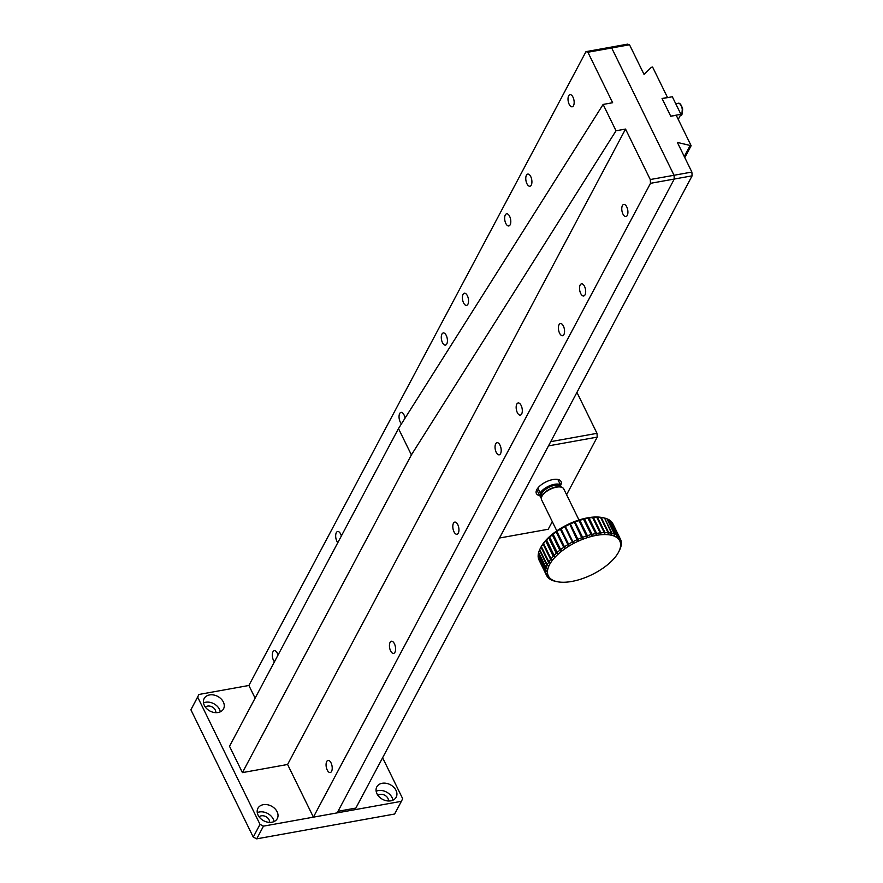<?xml version="1.0" encoding="UTF-8"?>
<svg xmlns="http://www.w3.org/2000/svg" width="883" height="883" viewBox="0 0 883 883"><rect width="100%" height="100%" fill="white"/><g stroke="black" fill="none" stroke-linecap="round" stroke-linejoin="round"><path stroke-width="1.32" d="M242.417 772.614L411.39 454.9L398.487 428.564L229.514 746.278L242.417 772.614L287.593 764.479L313.399 817.15L337.174 812.879L674.27 179.039L674.038 175.264L611.687 47.969L609.767 47.362L585.981 51.644L248.885 685.473L255.11 698.166M625.539 129.061L650.263 179.536L674.038 175.264L674.27 179.039L338.023 811.289L355.849 808.077L692.106 175.838L691.875 172.053L674.038 175.264L611.687 47.969L587.901 52.24L612.636 102.726L603.122 104.437L616.025 130.772L625.539 129.061L287.593 764.479M313.399 817.15L650.495 183.322L692.106 175.838M521.654 413.984A6.17 2.925 79.8 0 1 520.33 415.12A6.17 2.925 79.8 0 1 516.356 409.557A6.17 2.925 79.8 0 1 518.144 402.968A6.17 2.925 79.8 0 1 521.721 406.92A6.17 2.925 79.8 0 1 521.654 413.984M585.021 294.845A6.17 2.925 79.8 0 1 583.696 295.971A6.17 2.925 79.8 0 1 579.723 290.419A6.17 2.925 79.8 0 1 581.511 283.829A6.17 2.925 79.8 0 1 585.076 287.781A6.17 2.925 79.8 0 1 585.021 294.845M531.257 185.099A6.17 2.925 79.8 0 1 529.932 186.236A6.17 2.925 79.8 0 1 525.97 180.684A6.17 2.925 79.8 0 1 527.747 174.094A6.17 2.925 79.8 0 1 531.323 178.046A6.17 2.925 79.8 0 1 531.257 185.099M467.902 304.249A6.17 2.925 79.8 0 1 466.566 305.386A6.17 2.925 79.8 0 1 462.604 299.823A6.17 2.925 79.8 0 1 464.381 293.233A6.17 2.925 79.8 0 1 467.957 297.185A6.17 2.925 79.8 0 1 467.902 304.249M573.509 105.673A6.17 2.925 79.8 0 1 572.173 106.81A6.17 2.925 79.8 0 1 568.21 101.258A6.17 2.925 79.8 0 1 569.988 94.669A6.17 2.925 79.8 0 1 573.564 98.62A6.17 2.925 79.8 0 1 573.509 105.673M627.261 215.408A6.17 2.925 79.8 0 1 625.937 216.545A6.17 2.925 79.8 0 1 621.963 210.993A6.17 2.925 79.8 0 1 623.751 204.403A6.17 2.925 79.8 0 1 627.327 208.355A6.17 2.925 79.8 0 1 627.261 215.408M510.142 224.823A6.17 2.925 79.8 0 1 508.818 225.949A6.17 2.925 79.8 0 1 504.844 220.397A6.17 2.925 79.8 0 1 506.632 213.807A6.17 2.925 79.8 0 1 510.197 217.759A6.17 2.925 79.8 0 1 510.142 224.823M563.895 334.558A6.17 2.925 79.8 0 1 562.57 335.695A6.17 2.925 79.8 0 1 558.608 330.132A6.17 2.925 79.8 0 1 560.385 323.542A6.17 2.925 79.8 0 1 563.961 327.494A6.17 2.925 79.8 0 1 563.895 334.558M446.776 343.962A6.17 2.925 79.8 0 1 445.451 345.098A6.17 2.925 79.8 0 1 441.478 339.536A6.17 2.925 79.8 0 1 443.266 332.946A6.17 2.925 79.8 0 1 446.831 336.898A6.17 2.925 79.8 0 1 446.776 343.962M500.54 453.696A6.17 2.925 79.8 0 1 499.204 454.833A6.17 2.925 79.8 0 1 495.242 449.27A6.17 2.925 79.8 0 1 497.019 442.681A6.17 2.925 79.8 0 1 500.595 446.632A6.17 2.925 79.8 0 1 500.54 453.696M401.478 423.829A6.17 2.925 79.8 0 1 399.05 417.229A6.17 2.925 79.8 0 1 401.014 412.372A6.17 2.925 79.8 0 1 405.032 418.2M458.288 533.122A6.17 2.925 79.8 0 1 456.964 534.259A6.17 2.925 79.8 0 1 453.001 528.707A6.17 2.925 79.8 0 1 454.778 522.107A6.17 2.925 79.8 0 1 458.354 526.058A6.17 2.925 79.8 0 1 458.288 533.122M394.933 652.261A6.17 2.925 79.8 0 1 393.597 653.398A6.17 2.925 79.8 0 1 389.635 647.846A6.17 2.925 79.8 0 1 391.412 641.257A6.17 2.925 79.8 0 1 394.988 645.197A6.17 2.925 79.8 0 1 394.933 652.261M337.803 542.659A6.17 2.925 79.8 0 1 335.672 536.069A6.17 2.925 79.8 0 1 337.659 531.511A6.17 2.925 79.8 0 1 341.368 535.959M274.447 661.797A6.17 2.925 79.8 0 1 272.306 655.208A6.17 2.925 79.8 0 1 274.293 650.661A6.17 2.925 79.8 0 1 278.013 655.098M331.566 771.4A6.17 2.925 79.8 0 1 330.242 772.537A6.17 2.925 79.8 0 1 326.269 766.985A6.17 2.925 79.8 0 1 328.046 760.395A6.17 2.925 79.8 0 1 331.622 764.347A6.17 2.925 79.8 0 1 331.566 771.4M585.981 51.644L587.901 52.24M650.263 179.536L650.495 183.322M411.39 454.9L616.025 130.772M398.487 428.564L603.122 104.437M566.588 494.712L597.228 437.118L596.996 433.332L576.93 392.383M597.228 437.118L548.475 445.882L499.48 538.023L548.222 529.248L552.283 521.621M560.595 485.363A13.72 6.225 153.9 0 0 561.025 481.467A13.72 6.225 153.9 0 0 545.97 481.908A13.72 6.225 153.9 0 0 536.389 493.542A13.72 6.225 153.9 0 0 539.579 495.562M550.727 441.655L596.996 433.332M629.513 44.757L611.687 47.969L609.767 47.362L627.592 44.15L629.513 44.757L644.027 74.382L651.378 67.296L652.614 67.075L667.515 97.505L662.051 98.488L670.76 116.269L676.223 115.276L691.135 145.706L677.36 142.417L691.875 172.053M689.899 145.927L684.27 156.512M684.8 157.604L691.135 145.706M560.76 486.224L560.705 485.805A11.799 5.353 153.9 0 0 550.241 486.312A11.799 5.353 153.9 0 0 540.551 493.884L541.014 497.99A11.799 5.353 153.9 0 0 541.312 498.2M540.551 493.884L537.913 488.001M536.754 489.778L541.014 497.99M560.705 485.805L560.429 484.734A12.34 5.607 153.9 0 0 554.447 484.303A12.34 5.607 153.9 0 0 540.275 492.824M557.835 479.447L560.429 484.734M561.378 487.195L561.213 486.864A10.971 4.978 153.9 0 0 554.745 485.341A10.971 4.978 153.9 0 0 544.679 490.109A10.971 4.978 153.9 0 0 541.511 496.522L541.676 496.842M680.925 114.315L672.327 96.755L662.107 98.598L670.705 116.159L680.925 114.315L678.232 119.382M256.71 838.85L263.465 826.146L401.379 801.322L394.613 814.027L256.71 838.85L253.255 837.084L190.894 709.789L198.951 694.457L248.885 685.473M190.894 709.789L197.649 697.084L260.01 824.38L253.255 837.084M401.379 801.322L402.681 798.696L382.615 757.746M259.094 816.83A6.17 4.658 -152 0 1 265.904 816.654A6.17 4.658 -152 0 1 269.558 822.393M377.99 795.428A6.17 4.658 -152 0 1 384.789 795.252A6.17 4.658 -152 0 1 388.443 800.991M205.342 707.095A6.17 4.658 -152 0 1 212.141 706.919A6.17 4.658 -152 0 1 215.794 712.658M197.649 697.084L198.951 694.457M263.465 826.146L260.01 824.38M271.898 822.239A10.971 8.278 28 0 0 277.284 818.607A10.971 8.278 28 0 0 271.489 806.146A10.971 8.278 28 0 0 257.913 808.309A10.971 8.278 28 0 0 260.386 818.32A10.971 8.278 28 0 0 271.898 822.239M390.794 800.837A10.971 8.278 28 0 0 396.18 797.206A10.971 8.278 28 0 0 390.374 784.744A10.971 8.278 28 0 0 376.798 786.908A10.971 8.278 28 0 0 379.271 796.919A10.971 8.278 28 0 0 390.794 800.837M218.145 712.504A10.971 8.278 28 0 0 223.531 708.872A10.971 8.278 28 0 0 217.726 696.411A10.971 8.278 28 0 0 204.15 698.563A10.971 8.278 28 0 0 206.622 708.585A10.971 8.278 28 0 0 218.145 712.504M257.262 812.647A10.971 8.278 -152 0 1 267.604 813.453A10.971 8.278 -152 0 1 274.05 821.576M376.158 791.245A10.971 8.278 -152 0 1 386.489 792.051A10.971 8.278 -152 0 1 392.935 800.175M203.509 702.912A10.971 8.278 -152 0 1 213.841 703.718A10.971 8.278 -152 0 1 220.286 711.841M545.893 573.497L538.365 558.133A41.148 18.675 153.9 0 0 538.983 559.932L546.511 575.297L548.376 575.992A39.768 18.057 -26.1 0 1 547.637 573.829L545.893 573.497A41.148 18.675 153.9 0 0 546.511 575.297L546.709 575.705A41.148 18.675 153.9 0 0 547.802 577.272L549.679 577.879A39.768 18.057 -26.1 0 1 548.376 575.992L546.709 575.705M612.979 523.961L620.517 539.325L619.723 540.826A39.768 18.057 -26.1 0 1 620.462 542.99A39.768 18.057 -26.1 0 1 620.628 545.385A39.768 18.057 -26.1 0 1 620.208 548.001A39.768 18.057 -26.1 0 1 619.226 550.771A39.768 18.057 -26.1 0 1 618.828 551.621A39.768 18.057 -26.1 0 1 617.692 553.663A39.768 18.057 -26.1 0 1 615.617 556.632A39.768 18.057 -26.1 0 1 613.056 559.623A39.768 18.057 -26.1 0 1 610.032 562.603A39.768 18.057 -26.1 0 1 606.599 565.517A39.768 18.057 -26.1 0 1 602.802 568.31A39.768 18.057 -26.1 0 1 598.718 570.948A39.768 18.057 -26.1 0 1 594.402 573.398A39.768 18.057 -26.1 0 1 589.921 575.606A39.768 18.057 -26.1 0 1 585.352 577.537A39.768 18.057 -26.1 0 1 580.76 579.182A39.768 18.057 -26.1 0 1 576.213 580.484A39.768 18.057 -26.1 0 1 571.798 581.444A39.768 18.057 -26.1 0 1 567.57 582.04A39.768 18.057 -26.1 0 1 563.608 582.261A39.768 18.057 -26.1 0 1 559.965 582.107A39.768 18.057 -26.1 0 1 557.361 581.731A39.768 18.057 -26.1 0 1 556.698 581.588A39.768 18.057 -26.1 0 1 553.873 580.694A39.768 18.057 -26.1 0 1 551.522 579.447A39.768 18.057 -26.1 0 1 549.679 577.879L548.111 577.614A41.148 18.675 153.9 0 0 549.645 578.939L551.522 579.447L550.065 579.215A41.148 18.675 153.9 0 0 552.041 580.252L552.559 580.473A41.148 18.675 153.9 0 0 554.921 581.213L555.528 581.356A41.148 18.675 153.9 0 0 555.904 581.433L557.361 581.731M620.308 538.928L612.78 523.564A41.148 18.675 153.9 0 0 611.698 521.985L619.226 537.35L618.42 538.95A39.768 18.057 -26.1 0 1 619.723 540.826L620.308 538.928A41.148 18.675 153.9 0 0 619.226 537.35M618.906 537.007L611.389 521.643A41.148 18.675 153.9 0 0 609.844 520.33L617.372 535.694L616.577 537.372A39.768 18.057 -26.1 0 1 618.42 538.95L618.906 537.007A41.148 18.675 153.9 0 0 617.372 535.694M616.952 535.407L609.425 520.043A41.148 18.675 153.9 0 0 607.46 519.005L614.987 534.37L614.226 536.124A39.768 18.057 -26.1 0 1 616.577 537.372L616.952 535.407A41.148 18.675 153.9 0 0 614.987 534.37M614.469 534.16L606.941 518.796A41.148 18.675 153.9 0 0 604.579 518.045L612.096 533.409L611.389 535.23A39.768 18.057 -26.1 0 1 614.226 536.124L614.469 534.16A41.148 18.675 153.9 0 0 612.096 533.409M611.489 533.266A41.148 18.675 153.9 0 0 608.762 532.835L608.133 534.712A39.768 18.057 -26.1 0 1 611.389 535.23L611.489 533.266L604.579 518.045M603.961 517.913A41.148 18.675 153.9 0 0 603.586 517.824A41.148 18.675 153.9 0 0 601.235 517.471L608.762 532.835M603.586 517.824L602.129 517.537A39.768 18.057 153.9 0 0 599.524 517.151L601.235 517.471M608.078 532.758L600.55 517.405A41.148 18.675 153.9 0 0 597.504 517.272L605.032 532.637L604.491 534.557A39.768 18.057 -26.1 0 1 608.133 534.712L608.078 532.758A41.148 18.675 153.9 0 0 605.032 532.637M600.55 517.405L599.524 517.151A39.768 18.057 153.9 0 0 595.882 516.996L597.504 517.272M604.27 532.637L596.742 517.283A41.148 18.675 153.9 0 0 593.431 517.471L600.959 532.824L600.528 534.778A39.768 18.057 -26.1 0 1 604.491 534.557L604.27 532.637A41.148 18.675 153.9 0 0 600.959 532.824M596.742 517.283L595.882 516.996A39.768 18.057 153.9 0 0 591.919 517.217L593.431 517.471M545.661 571.036L538.133 555.672A41.148 18.675 153.9 0 0 538.277 557.67L545.804 573.034L547.637 573.829A39.768 18.057 -26.1 0 1 547.471 571.433L545.661 571.036A41.148 18.675 153.9 0 0 545.804 573.034M546.036 568.354L538.509 552.99A41.148 18.675 153.9 0 0 538.166 555.164L545.694 570.528L547.471 571.433A39.768 18.057 -26.1 0 1 547.89 568.818L546.036 568.354A41.148 18.675 153.9 0 0 545.694 570.528M546.996 565.495L539.469 550.131A41.148 18.675 153.9 0 0 538.652 552.449L546.18 567.813L547.89 568.818A39.768 18.057 -26.1 0 1 548.873 566.047L546.996 565.495A41.148 18.675 153.9 0 0 546.18 567.813M548.531 562.515L541.003 547.151L541.809 545.595A39.768 18.057 153.9 0 0 540.672 547.648L540.01 548.983A41.148 18.675 153.9 0 0 539.723 549.568L547.25 564.932L548.873 566.047A39.768 18.057 -26.1 0 1 550.407 563.155L548.531 562.515A41.148 18.675 153.9 0 0 547.25 564.932M541.003 547.151A41.148 18.675 153.9 0 0 540.01 548.983M550.617 559.447L543.1 544.094L543.873 542.637A39.768 18.057 153.9 0 0 541.809 545.595L541.367 546.566L548.895 561.93L550.407 563.155A39.768 18.057 -26.1 0 1 552.482 560.186L550.617 559.447A41.148 18.675 153.9 0 0 548.895 561.93M543.1 544.094A41.148 18.675 153.9 0 0 541.367 546.566M553.233 556.356L545.705 540.992L546.445 539.634A39.768 18.057 153.9 0 0 543.873 542.637L543.564 543.498L551.08 558.851L552.482 560.186A39.768 18.057 -26.1 0 1 555.043 557.195L553.233 556.356A41.148 18.675 153.9 0 0 551.08 558.851M545.705 540.992A41.148 18.675 153.9 0 0 543.564 543.498M556.312 553.266L548.784 537.913L549.469 536.665A39.768 18.057 153.9 0 0 546.445 539.634L555.043 557.195A39.768 18.057 -26.1 0 1 558.067 554.215L556.312 553.266A41.148 18.675 153.9 0 0 553.784 555.76M548.784 537.913A41.148 18.675 153.9 0 0 546.257 540.396M559.833 550.252L552.305 534.888L552.901 533.751A39.768 18.057 153.9 0 0 549.469 536.665L558.067 554.215A39.768 18.057 -26.1 0 1 561.5 551.312L559.833 550.252A41.148 18.675 153.9 0 0 556.963 552.681M552.305 534.888A41.148 18.675 153.9 0 0 549.436 537.317M563.718 547.339L556.191 531.985L556.687 530.948A39.768 18.057 153.9 0 0 552.901 533.751L561.5 551.312A39.768 18.057 -26.1 0 1 565.297 548.509L563.718 547.339A41.148 18.675 153.9 0 0 560.55 549.679M556.191 531.985A41.148 18.675 153.9 0 0 553.023 534.314M567.912 544.59L560.385 529.226L560.771 528.31A39.768 18.057 153.9 0 0 556.687 530.948L565.297 548.509A39.768 18.057 -26.1 0 1 569.38 545.871L567.912 544.59A41.148 18.675 153.9 0 0 564.502 546.798M560.385 529.226A41.148 18.675 153.9 0 0 556.974 531.434M572.361 542.041L564.833 526.676L565.098 525.871A39.768 18.057 153.9 0 0 560.771 528.31L569.38 545.871A39.768 18.057 -26.1 0 1 573.696 543.42L572.361 542.041A41.148 18.675 153.9 0 0 568.751 544.083M564.833 526.676A41.148 18.675 153.9 0 0 561.224 528.718M576.985 539.734L569.568 523.652A39.768 18.057 153.9 0 0 565.098 525.871L573.696 543.42A39.768 18.057 -26.1 0 1 578.177 541.213L576.985 539.734A41.148 18.675 153.9 0 0 573.244 541.577M569.458 524.37A41.148 18.675 153.9 0 0 565.716 526.213M581.709 537.703L574.149 521.721A39.768 18.057 153.9 0 0 569.568 523.652L570.363 523.961L577.89 539.314L578.177 541.213A39.768 18.057 -26.1 0 1 582.747 539.281L581.709 537.703A41.148 18.675 153.9 0 0 577.89 539.314M574.182 522.339A41.148 18.675 153.9 0 0 570.363 523.961M586.455 535.981L578.74 520.087A39.768 18.057 153.9 0 0 574.149 521.721L575.098 521.985L582.625 537.35L582.747 539.281A39.768 18.057 -26.1 0 1 587.338 537.648L586.455 535.981A41.148 18.675 153.9 0 0 582.625 537.35M578.928 520.617A41.148 18.675 153.9 0 0 575.098 521.985M591.168 534.59L583.277 518.774A39.768 18.057 153.9 0 0 578.74 520.087L579.844 520.319L587.372 535.683L587.338 537.648A39.768 18.057 -26.1 0 1 591.886 536.334L591.168 534.59A41.148 18.675 153.9 0 0 587.372 535.683M583.641 519.226A41.148 18.675 153.9 0 0 579.844 520.319M595.749 533.564L587.703 517.813A39.768 18.057 153.9 0 0 583.277 518.774L584.535 519.005L592.063 534.37L591.886 536.334A39.768 18.057 -26.1 0 1 596.301 535.374L595.749 533.564A41.148 18.675 153.9 0 0 592.063 534.37M588.221 518.2A41.148 18.675 153.9 0 0 584.535 519.005M600.142 532.913L592.614 517.548A41.148 18.675 153.9 0 0 589.093 518.045L596.61 533.409L596.301 535.374A39.768 18.057 -26.1 0 1 600.528 534.778L600.142 532.913A41.148 18.675 153.9 0 0 596.61 533.409M592.614 517.548L591.919 517.217A39.768 18.057 153.9 0 0 587.703 517.813L589.093 518.045M618.828 551.621L619.491 550.286A41.148 18.675 153.9 0 0 619.778 549.69L620.021 549.127A41.148 18.675 153.9 0 0 620.848 546.809L620.992 546.279A41.148 18.675 153.9 0 0 621.334 544.094L620.628 545.385L621.356 543.597A41.148 18.675 153.9 0 0 621.224 541.588L620.462 542.99L621.135 541.136A41.148 18.675 153.9 0 0 620.517 539.325M578.983 520.01L563.74 488.895A12.34 5.607 153.9 0 0 560.937 487.085A12.34 5.607 153.9 0 0 556.456 487.173A12.34 5.607 153.9 0 0 541.864 496.434A12.34 5.607 153.9 0 0 541.566 499.756L556.809 530.871M560.473 487.008A11.523 5.232 153.9 0 0 560.065 486.908A11.523 5.232 153.9 0 0 542.261 495.639A11.523 5.232 153.9 0 0 542.074 496.025M578.74 520.087L587.338 537.648M574.149 521.721L582.747 539.281M569.568 523.652L578.177 541.213M565.098 525.871L573.696 543.42M560.771 528.31L569.38 545.871M556.687 530.948L565.297 548.509M680.318 115.452L680.385 115.441A6.17 2.925 -100.2 0 0 682.173 108.852A6.17 2.925 -100.2 0 0 678.199 103.289L675.749 103.73M681.952 113.764L682.349 108.013M680.385 115.441C681.676 116.446 682.427 114.26 682.636 108.874C681.257 104.602 679.778 102.737 678.199 103.289M542.261 495.639L541.864 496.434M560.065 486.908L560.937 487.085"/></g></svg>
